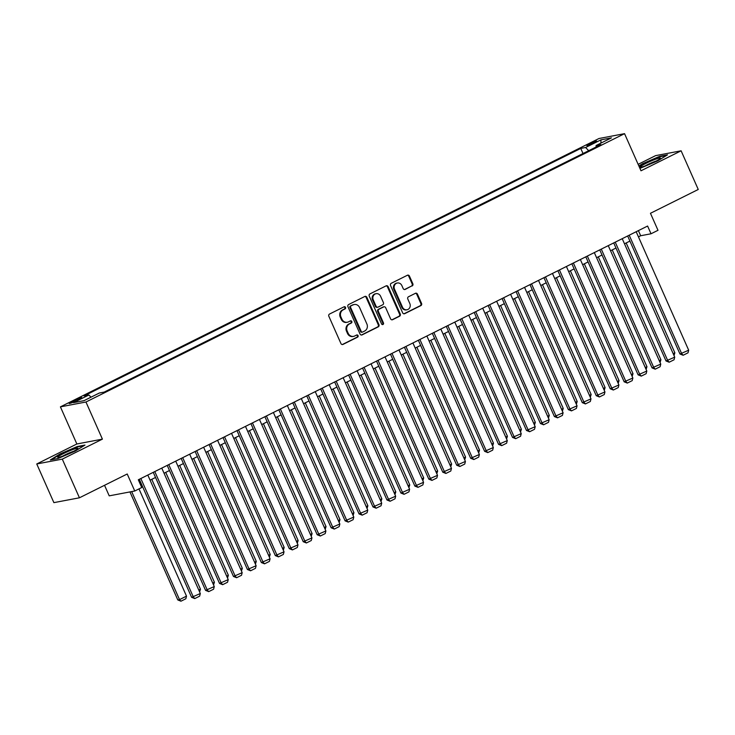 <?xml version="1.0" encoding="UTF-8"?>
<svg xmlns="http://www.w3.org/2000/svg" width="735" height="735" viewBox="0 0 735 735"><rect width="100%" height="100%" fill="white"/><g stroke="black" fill="none" stroke-linecap="round" stroke-linejoin="round"><path stroke-width="1.1" d="M345.523 307.377A1.167 1.066 79.3 0 0 344.09 306.798L329.537 314.047A1.672 1.516 79.3 0 0 328.839 316.243L340.957 343.576A1.672 1.516 79.3 0 0 342.997 344.412L357.55 337.163A1.167 1.066 79.3 0 0 356.861 334.949A1.167 1.066 79.3 0 0 356.604 335.041L354.72 335.978A5.347 4.869 79.3 0 1 353.563 336.364A5.347 4.869 79.3 0 1 348.188 333.304L347.177 331.026A5.347 4.869 79.3 0 1 349.41 323.979L351.293 323.042A1.167 1.066 79.3 0 0 350.604 320.827A1.167 1.066 79.3 0 0 350.347 320.919L348.463 321.856A5.347 4.869 79.3 0 1 347.306 322.242A5.347 4.869 79.3 0 1 341.931 319.183L340.921 316.904A5.347 4.869 79.3 0 1 343.153 309.858L345.037 308.921A1.167 1.066 79.3 0 0 345.523 307.377M347.306 322.242L346.617 322.38A5.347 4.869 79.3 0 1 341.242 319.312L340.231 317.033A5.347 4.869 79.3 0 1 342.455 309.986L344.338 309.049A1.167 1.066 79.3 0 0 344.008 306.835M342.28 344.559A1.672 1.516 79.3 0 0 342.308 344.54L356.861 337.291A1.167 1.066 79.3 0 0 356.521 335.077M353.563 336.364L352.873 336.501A5.347 4.869 79.3 0 1 347.499 333.433L346.488 331.154A5.347 4.869 79.3 0 1 348.721 324.107L350.604 323.17A1.167 1.066 79.3 0 0 350.264 320.956M589.562 143.748A5.439 0.56 -23.9 0 0 586.796 145.53A5.439 0.56 -23.9 0 0 593.981 142.902A5.439 0.56 -23.9 0 0 596.746 141.12A5.439 0.56 -23.9 0 0 589.562 143.748M412.142 285.961A1.672 1.516 79.3 0 0 412.84 283.756L409.441 276.084A1.672 1.516 79.3 0 0 407.401 275.248L391.24 283.306A1.672 1.516 79.3 0 0 390.542 285.502L402.651 312.834A1.672 1.516 79.3 0 0 404.7 313.67L420.861 305.622A1.672 1.516 79.3 0 0 421.55 303.417L417.452 294.156A1.672 1.516 79.3 0 0 415.404 293.32L408.495 296.765A1.672 1.516 79.3 0 0 407.796 298.97L409.827 303.564A4.465 4.07 79.3 0 1 406.997 309.775A4.465 4.07 79.3 0 1 402.504 307.212L394.53 289.222A4.465 4.07 79.3 0 1 397.359 283.003A4.465 4.07 79.3 0 1 401.852 285.566L403.184 288.57A1.672 1.516 79.3 0 0 405.224 289.406L411.453 286.09A1.672 1.516 79.3 0 0 412.151 283.885L408.752 276.222A1.672 1.516 79.3 0 0 407.429 275.239M62.291 459.127L102.413 439.135L76.863 443.986L36.75 463.969L62.291 459.127L79.435 497.797L127.219 473.992L134.762 491.008L141.736 487.525L138.309 479.79L647.599 226.04L651.026 233.776L658 230.303L650.457 213.288L698.25 189.474L681.115 150.804L655.565 155.645L638.136 164.337M102.413 439.135L85.958 402.008L624.548 133.66L640.993 170.786L681.115 150.804M366.848 297.308A1.672 1.516 79.3 0 0 364.808 296.471L348.647 304.529A1.672 1.516 79.3 0 0 347.949 306.725L360.058 334.058A1.672 1.516 79.3 0 0 362.098 334.894L378.268 326.845A1.672 1.516 79.3 0 0 378.957 324.64L366.848 297.308L366.159 297.445A1.672 1.516 79.3 0 0 364.826 296.462M369.944 293.917L386.105 285.86A1.672 1.516 79.3 0 1 388.144 286.696L400.253 314.029A1.672 1.516 79.3 0 1 399.564 316.234L392.646 319.679A1.672 1.516 79.3 0 1 390.597 318.843L385.691 307.754A1.672 1.516 79.3 0 0 383.652 306.918L379.058 309.205A1.672 1.516 79.3 0 0 378.36 311.41L383.477 322.95A1.167 1.066 79.3 0 1 382.733 324.576A1.167 1.066 79.3 0 1 381.557 323.905L369.246 296.113A1.672 1.516 79.3 0 1 369.944 293.917M79.435 497.797L53.885 502.639L36.75 463.969M76.118 400.906L79.187 399.381A5.274 0.542 -23.9 0 0 81.87 397.644A5.274 0.542 -23.9 0 0 74.906 400.189L71.837 401.723A5.274 0.542 -23.9 0 0 69.154 403.451A5.274 0.542 -23.9 0 0 76.118 400.906M85.958 402.008L60.417 406.859L598.997 138.511L624.548 133.66M583.02 153.523L580.76 148.424L84.038 395.917L88.871 394.998L90.984 397.185M580.76 148.424L585.593 147.505L600.945 139.861L611.437 137.868L596.094 145.521L600.927 144.602L104.195 392.095L99.363 393.014L84.01 400.658L73.518 402.651L88.871 394.998M104.535 485.293L109.221 495.849L134.762 491.008M76.863 443.986L60.417 406.859M638.439 236.854L640.672 235.742L651.026 233.776M140.578 484.907L141.579 484.411M150.087 480.175L155.526 477.456M164.043 473.221L169.482 470.51M177.989 466.266L183.438 463.555M191.945 459.32L197.393 456.6M205.901 452.365L211.34 449.655M219.848 445.41L225.296 442.7M233.803 438.464L239.252 435.745M247.759 431.509L253.198 428.799M261.715 424.554L267.154 421.844M275.662 417.609L281.11 414.889M289.618 410.654L295.057 407.943M303.573 403.699L309.012 400.988M317.52 396.753L322.968 394.034M331.476 389.798L336.924 387.088M345.432 382.843L350.871 380.133M359.378 375.888L364.826 373.178M373.334 368.942L378.782 366.232M387.29 361.987L392.729 359.277M401.246 355.033L406.685 352.322M415.192 348.087L420.64 345.367M429.148 341.132L434.587 338.422M443.104 334.177L448.543 331.467M457.051 327.231L462.499 324.512M471.006 320.276L476.455 317.566M484.962 313.321L490.401 310.611M498.909 306.376L504.357 303.656M512.865 299.421L518.313 296.71M526.82 292.466L532.259 289.755M540.776 285.52L546.215 282.8M554.723 278.565L560.171 275.855M568.679 271.61L574.118 268.9M582.634 264.664L588.073 261.945M596.581 257.709L602.029 254.999M610.537 250.754L615.985 248.044M624.493 243.799L629.932 241.089M638.403 230.625L640.672 235.742M596.094 145.521L596.085 147.009M588.689 150.693L585.593 147.505M600.945 139.861L600.918 143.114M75.356 451.051L84.975 445.07L77.276 446.531L59.967 453.973L50.347 459.945L58.047 458.493L75.356 451.051M639.928 168.37L657.899 160.8L667.509 154.828L659.819 156.279L642.509 163.721L638.871 165.981M362.098 334.894L361.409 335.022A1.672 1.516 79.3 0 0 361.409 335.022L377.569 326.974A1.672 1.516 79.3 0 0 378.268 324.769L366.159 297.445M351.091 305.898A1.167 1.066 79.3 0 0 350.604 307.441L361.234 331.43A1.167 1.066 79.3 0 0 362.667 332.018L364.652 331.026A5.347 4.869 79.3 0 0 366.884 323.988L359.617 307.588A5.347 4.869 79.3 0 0 354.233 304.52A5.347 4.869 79.3 0 0 353.076 304.915L350.402 306.036A1.167 1.066 79.3 0 0 349.915 307.57L350.604 307.441M362.41 332.101L361.721 332.238A1.167 1.066 79.3 0 1 360.545 331.568L349.915 307.57M354.233 304.52L353.544 304.648A5.347 4.869 79.3 0 0 352.387 305.043L353.076 304.915M350.402 306.036L352.387 305.043M392.646 319.679L391.957 319.808A1.672 1.516 79.3 0 0 391.957 319.808L398.866 316.362A1.672 1.516 79.3 0 0 399.564 314.157L387.455 286.834A1.672 1.516 79.3 0 0 386.132 285.851M384.01 306.798L383.321 306.927A1.672 1.516 79.3 0 0 382.953 307.055L378.369 309.334A1.672 1.516 79.3 0 0 377.671 311.539L382.788 323.078L383.477 322.95M382.375 324.576A1.167 1.066 79.3 0 0 382.788 323.078M380.592 296.251A4.465 4.07 79.3 0 0 376.099 293.688A4.465 4.07 79.3 0 0 373.27 299.908L376.072 306.247A1.672 1.516 79.3 0 0 378.121 307.083L382.705 304.795A1.672 1.516 79.3 0 0 383.404 302.59L380.592 296.251M376.099 293.688L375.41 293.825A4.465 4.07 79.3 0 0 372.571 300.036L373.27 299.908M377.753 307.202L377.064 307.331A1.672 1.516 79.3 0 1 375.383 306.376L372.571 300.036M405.224 289.406L404.535 289.535A1.672 1.516 79.3 0 0 404.535 289.535L411.453 286.09M397.359 283.003L396.67 283.131A4.465 4.07 79.3 0 0 393.841 289.351L394.53 289.222M406.997 309.775L406.308 309.904A4.465 4.07 79.3 0 1 401.815 307.34L393.841 289.351M403.984 313.817A1.672 1.516 79.3 0 0 404.002 313.799L420.163 305.751A1.672 1.516 79.3 0 0 420.861 303.546L416.763 294.285A1.672 1.516 79.3 0 0 415.431 293.311M129.939 491.917L177.806 599.944L179.533 599.613L131.666 491.596M138.988 488.904L186.506 596.14L185.836 598.768L180.948 601.202L177.806 599.944M180.948 601.202L179.533 599.613L186.506 596.14M147.818 475.058L200.315 593.522L191.614 597.325L194.757 598.584L193.342 596.995L140.844 478.531M139.31 479.293L191.614 597.325M200.315 593.522L199.644 596.149L194.757 598.584M63.311 453.67A11.053 1.139 -23.9 0 0 57.936 457.409A11.053 1.139 -23.9 0 0 72.287 451.97A11.053 1.139 -23.9 0 0 77.827 448.598A11.053 1.139 -23.9 0 0 73.702 449.232A11.053 1.139 -23.9 0 0 63.311 453.67M73.73 451.226A8.37 0.864 -23.9 0 0 65.029 454.873A8.37 0.864 -23.9 0 0 62.64 456.141M51.505 459.733L60.344 454.23L77.12 447.027L83.9 445.741M640.24 166.909A11.053 1.139 -23.9 0 0 640.479 167.167A11.053 1.139 -23.9 0 0 650.797 163.611A11.053 1.139 -23.9 0 0 660.37 158.347A11.053 1.139 -23.9 0 0 660.434 158.236A11.053 1.139 -23.9 0 0 650.989 161.048A11.053 1.139 -23.9 0 0 640.24 166.909M639.037 166.376L642.886 163.988L659.653 156.775L666.434 155.489M656.272 160.983A8.37 0.864 -23.9 0 0 645.174 165.899M151.777 479.33L200.462 589.185L199.598 591.914M198.772 590.03L200.462 589.185M165.733 472.375L214.418 582.239L213.554 584.959M212.718 583.085L214.418 582.239M179.689 465.43L228.364 575.284L227.51 578.004M226.674 576.13L228.364 575.284M193.636 458.475L242.32 568.33L241.466 571.058M240.63 569.175L242.32 568.33M161.774 468.103L214.271 586.567L205.57 590.37L208.712 591.638L207.288 590.049L154.791 471.576M153.266 472.348L205.57 590.37M214.271 586.567L213.6 589.204L208.712 591.638M175.729 461.148L228.227 579.621L219.517 583.425L222.668 584.683L221.244 583.094L168.747 464.63M167.213 465.393L219.517 583.425M228.227 579.621L227.547 582.249L222.668 584.683M189.676 454.202L242.173 572.666L233.473 576.47L236.615 577.728L235.2 576.139L182.703 457.675M181.168 458.438L233.473 576.47M242.173 572.666L241.503 575.294L236.615 577.728M203.632 447.248L256.129 565.711L247.429 569.515L250.571 570.783L249.156 569.193L196.658 450.72M195.124 451.483L247.429 569.515M256.129 565.711L255.458 568.348L250.571 570.783M207.592 451.52L256.276 561.384L255.412 564.103M254.586 562.22L256.276 561.384M217.588 440.293L270.085 558.765L261.375 562.569L264.526 563.828L263.102 562.238L210.605 443.775M209.071 444.537L261.375 562.569M270.085 558.765L269.405 561.393L264.526 563.828M221.547 444.574L270.223 554.429L269.368 557.148M268.532 555.274L270.223 554.429M231.534 433.347L284.032 551.81L275.331 555.614L278.482 556.873L277.058 555.283L224.561 436.82M223.027 437.582L275.331 555.614M284.032 551.81L283.361 554.438L278.482 556.873M235.494 437.619L284.179 547.474L283.324 550.203M282.488 548.319L284.179 547.474M245.49 426.392L297.987 544.855L289.287 548.659L292.429 549.918L291.014 548.338L238.517 429.865M236.982 430.627L289.287 548.659M297.987 544.855L297.317 547.492L292.429 549.918M249.45 430.664L298.134 540.528L297.271 543.248M296.444 541.364L298.134 540.528M259.446 419.437L311.943 537.91L303.243 541.713L306.385 542.972L304.961 541.383L252.463 422.919M250.938 423.682L303.243 541.713M311.943 537.91L311.263 540.537L306.385 542.972M263.406 423.709L312.09 533.573L311.227 536.293M310.39 534.418L312.09 533.573M273.392 412.491L325.89 530.955L317.189 534.758L320.341 536.017L318.916 534.428L266.419 415.964M264.885 416.727L317.189 534.758M325.89 530.955L325.219 533.582L320.341 536.017M277.352 416.763L326.037 526.618L325.182 529.347M324.346 527.464L326.037 526.618M287.348 405.536L339.846 524L331.145 527.803L334.287 529.062L332.872 527.482L280.375 409.009M278.841 409.772L331.145 527.803M339.846 524L339.175 526.637L334.287 529.062M291.308 409.808L339.993 519.673L339.129 522.392M338.302 520.509L339.993 519.673M301.304 398.581L353.801 517.054L345.101 520.858L348.243 522.116L346.819 520.527L294.322 402.063M292.796 402.826L345.101 520.858M353.801 517.054L353.131 519.682L348.243 522.116M305.264 402.853L353.948 512.718L353.085 515.437M352.249 513.563L353.948 512.718M315.26 391.636L367.757 510.099L359.048 513.903L362.199 515.162L360.775 513.572L308.277 395.108M306.743 395.871L359.048 513.903M367.757 510.099L367.077 512.727L362.199 515.162M319.22 395.908L367.895 505.763L367.041 508.491M366.205 506.608L367.895 505.763M329.207 384.681L381.704 503.144L373.003 506.948L376.145 508.207L374.731 506.626L322.233 388.154M320.699 388.916L373.003 506.948M381.704 503.144L381.033 505.781L376.145 508.207M333.166 388.953L381.851 498.817L380.996 501.536M380.16 499.653L381.851 498.817M343.162 377.726L395.66 496.199L386.959 499.993L390.101 501.261L388.686 499.671L336.189 381.208M334.655 381.97L386.959 499.993M395.66 496.199L394.989 498.826L390.101 501.261M347.122 381.998L395.807 491.862L394.943 494.582M394.116 492.707L395.807 491.862M357.118 370.78L409.615 489.244L400.906 493.047L404.057 494.306L402.633 492.716L350.136 374.253M348.601 375.015L400.906 493.047M409.615 489.244L408.936 491.871L404.057 494.306M361.078 375.052L409.753 484.907L408.899 487.636M408.063 485.752L409.753 484.907M371.065 363.825L423.562 482.289L414.862 486.092L418.013 487.351L416.589 485.762L364.091 367.298M362.557 368.06L414.862 486.092M423.562 482.289L422.891 484.916L418.013 487.351M375.025 368.097L423.709 477.961L422.855 480.681M422.019 478.797L423.709 477.961M385.021 356.87L437.518 475.334L428.817 479.137L431.959 480.405L430.545 478.816L378.047 360.343M376.513 361.115L428.817 479.137M437.518 475.334L436.847 477.97L431.959 480.405M388.98 361.142L437.665 471.006L436.801 473.726M435.974 471.852L437.665 471.006M398.976 349.915L451.474 468.388L442.773 472.192L445.915 473.45L444.491 471.861L391.994 353.397M390.469 354.16L442.773 472.192M451.474 468.388L450.794 471.016L445.915 473.45M402.936 354.196L451.621 464.051L450.757 466.78M449.921 464.897L451.621 464.051M412.923 342.969L465.42 461.433L456.72 465.237L459.871 466.495L458.447 464.906L405.95 346.442M404.415 347.205L456.72 465.237M465.42 461.433L464.75 464.061L459.871 466.495M416.883 347.242L465.567 457.096L464.713 459.825M463.877 457.942L465.567 457.096M426.879 336.014L479.376 454.478L470.676 458.282L473.818 459.55L472.403 457.96L419.906 339.487M418.371 340.259L470.676 458.282M479.376 454.478L478.705 457.115L473.818 459.55M430.839 340.287L479.523 450.151L478.66 452.87M477.833 450.996L479.523 450.151M440.835 329.06L493.332 447.532L484.631 451.336L487.774 452.595L486.349 451.005L433.861 332.542M432.327 333.304L484.631 451.336M493.332 447.532L492.661 450.16L487.774 452.595M444.794 333.341L493.479 443.196L492.615 445.915M491.779 444.041L493.479 443.196M454.79 322.114L507.288 440.577L498.578 444.381L501.729 445.64L500.305 444.05L447.808 325.587M446.274 326.349L498.578 444.381M507.288 440.577L506.608 443.205L501.729 445.64M458.75 326.386L507.426 436.241L506.571 438.97M505.735 437.086L507.426 436.241M468.737 315.159L521.234 433.622L512.534 437.426L515.676 438.694L514.261 437.104L461.764 318.632M460.229 319.403L512.534 437.426M521.234 433.622L520.564 436.259L515.676 438.694M472.697 319.431L521.381 429.295L520.527 432.015M519.691 430.131L521.381 429.295M482.693 308.204L535.19 426.677L526.49 430.48L529.632 431.739L528.217 430.15L475.72 311.686M474.185 312.448L526.49 430.48M535.19 426.677L534.52 429.304L529.632 431.739M486.653 312.485L535.337 422.34L534.474 425.06M533.647 423.185L535.337 422.34M500.608 305.53L549.284 415.385L548.429 418.114M547.593 416.231L549.284 415.385M514.555 298.575L563.24 408.44L562.385 411.159M561.549 409.276L563.24 408.44M496.649 301.258L549.146 419.722L540.436 423.525L543.588 424.784L542.164 423.195L489.666 304.731M488.132 305.494L540.436 423.525M549.146 419.722L548.466 422.349L543.588 424.784M510.595 294.303L563.093 412.767L554.392 416.57L557.543 417.829L556.119 416.249L503.622 297.776M502.088 298.539L554.392 416.57M563.093 412.767L562.422 415.404L557.543 417.829M524.551 287.348L577.048 405.821L568.348 409.625L571.49 410.883L570.075 409.294L517.578 290.83M516.043 291.593L568.348 409.625M577.048 405.821L576.378 408.449L571.49 410.883M528.511 291.63L577.195 401.485L576.332 404.204M575.505 402.33L577.195 401.485M538.507 280.402L591.004 398.866L582.304 402.67L585.446 403.928L584.022 402.339L531.524 283.875M529.999 284.638L582.304 402.67M591.004 398.866L590.324 401.494L585.446 403.928M542.467 284.675L591.151 394.53L590.288 397.258M589.452 395.375L591.151 394.53M552.454 273.448L604.951 391.911L596.25 395.715L599.402 396.973L597.978 395.393L545.48 276.92M543.946 277.683L596.25 395.715M604.951 391.911L604.28 394.548L599.402 396.973M556.413 277.72L605.098 387.584L604.243 390.303M603.407 388.42L605.098 387.584M566.409 266.493L618.907 384.965L610.206 388.769L613.348 390.028L611.933 388.438L559.436 269.975M557.902 270.737L610.206 388.769M618.907 384.965L618.236 387.593L613.348 390.028M570.369 270.765L619.054 380.629L618.19 383.348M617.363 381.474L619.054 380.629M580.365 259.547L632.863 378.01L624.162 381.814L627.304 383.073L625.88 381.483L573.392 263.02M571.858 263.782L624.162 381.814M632.863 378.01L632.192 380.638L627.304 383.073M584.325 263.819L633.01 373.674L632.146 376.403M631.31 374.519L633.01 373.674M594.321 252.592L646.818 371.056L638.109 374.859L641.26 376.118L639.836 374.538L587.338 256.065M585.804 256.827L638.109 374.859M646.818 371.056L646.138 373.692L641.26 376.118M598.281 256.864L646.956 366.728L646.102 369.448M645.266 367.564L646.956 366.728M608.268 245.637L660.765 364.11L652.064 367.913L655.207 369.172L653.792 367.583L601.294 249.119M599.76 249.882L652.064 367.913M660.765 364.11L660.094 366.737L655.207 369.172M612.227 249.909L660.912 359.773L660.058 362.493M659.221 360.619L660.912 359.773M622.223 238.691L674.721 357.155L666.02 360.958L669.162 362.217L667.747 360.628L615.25 242.164M613.716 242.927L666.02 360.958M674.721 357.155L674.05 359.783L669.162 362.217M626.183 242.963L674.868 352.818L674.004 355.547M673.177 353.664L674.868 352.818M636.179 231.736L688.677 350.2L679.967 354.004L683.118 355.262L681.694 353.682L629.197 235.209M627.662 235.972L679.967 354.004M688.677 350.2L687.997 352.837L683.118 355.262M72.241 402.624L71.837 401.723M75.383 401.264L74.906 400.189M342.455 309.986L343.153 309.858M340.231 317.033L340.921 316.904M341.242 319.312L341.931 319.183M350.604 323.17L351.293 323.042M348.721 324.107L349.41 323.979M346.488 331.154L347.177 331.026M347.499 333.433L348.188 333.304M356.861 337.291L357.55 337.163M342.308 344.54L342.997 344.412M344.338 309.049L345.037 308.921M378.268 324.769L378.957 324.64M377.569 326.974L378.268 326.845M360.545 331.568L361.234 331.43M387.455 286.834L388.144 286.696M399.564 314.157L400.253 314.029M398.866 316.362L399.564 316.234M382.953 307.055L383.652 306.918M378.369 309.334L379.058 309.205M377.671 311.539L378.36 311.41M375.383 306.376L376.072 306.247M401.815 307.34L402.504 307.212M416.763 294.285L417.452 294.156M420.861 303.546L421.55 303.417M420.163 305.751L420.861 305.622M404.002 313.799L404.7 313.67M408.752 276.222L409.441 276.084M412.151 283.885L412.84 283.756"/></g></svg>
